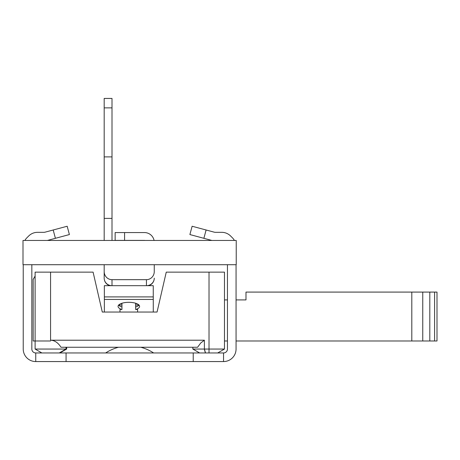 <?xml version="1.0" encoding="UTF-8"?>
<svg xmlns="http://www.w3.org/2000/svg" width="460" height="460" viewBox="0 0 460 460"><rect width="100%" height="100%" fill="white"/><g stroke="black" fill="none" stroke-linecap="round" stroke-linejoin="round"><path stroke-width="0.69" d="M154.077 240.453A9.781 9.781 0 0 0 144.48 232.564L124.579 232.564L124.579 240.39L144.48 240.39A1.955 1.955 0 0 1 144.963 240.453M154.261 264.707L154.261 271.572A8.102 7.826 90 0 1 146.435 279.674L112.004 279.674A8.102 7.826 90 0 1 104.184 271.572L104.184 278.127A7.826 7.826 0 0 0 109.951 285.677M124.579 240.39L115.138 240.39L115.138 232.564L124.579 232.564M104.184 271.572L104.184 264.707M104.184 218.379L104.184 156.889L112.004 156.889L112.004 218.379L104.184 218.379L104.184 240.453M104.184 107.876L104.184 98.434L112.004 98.434L112.004 107.876L104.184 107.876L104.184 156.889M112.004 240.453L112.004 218.379M112.004 156.889L112.004 107.876M23 240.453L236.227 240.453L236.227 264.707L23 264.707L23 240.453M24.869 240.453A12.518 12.518 0 0 1 26.898 237.791L28.692 235.997A12.518 12.518 0 0 1 37.542 232.329L43.706 232.329A5.871 5.871 0 0 0 45.224 232.127L53.187 229.994L55.413 238.309L47.449 240.442A14.478 14.478 0 0 1 47.414 240.453M53.187 229.994L67.171 226.245L69.397 234.56L47.449 240.442M43.706 232.329A5.871 5.871 0 0 0 45.224 232.127M26.898 237.791L28.692 235.997M136.994 303.738L135.642 303.738L135.642 309.482L137.603 309.482L137.603 312.035M138.977 305.043L135.642 305.043L135.642 306.992A10.758 4.065 180 0 0 139.046 305.118M118.599 305.118A10.758 4.065 180 0 0 121.952 306.975L121.952 305.043L118.668 305.043M104.368 305.043L104.345 285.677L153.249 285.677L153.249 296.901M119.997 312.035L119.997 309.482L121.952 309.482L121.952 303.738L120.646 303.738M153.272 299.437L153.272 296.901L104.368 296.901L104.368 299.437L153.272 299.437L153.272 312.035M104.368 312.035L104.368 299.437M121.848 309.482A10.758 4.065 0 0 1 118.065 306.383A10.758 4.065 0 0 1 128.823 302.318A10.758 4.065 0 0 1 139.581 306.383A10.758 4.065 0 0 1 135.792 309.482M217.706 352.958L224.468 349.054L204.384 349.054L205.516 352.958M204.384 340.21L200.732 342.999L197.587 347.254L61.013 347.254C58.035 342.654 54.55 340.308 50.565 340.21L204.384 340.21L204.384 349.054L192.849 349.054L192.849 347.254M204.269 349.054L205.424 352.958M59.904 352.958L66.665 349.054L35.109 349.054L41.871 352.958M35.109 278.392C32.568 279.829 32.568 279.829 35.109 278.392M33.16 279.237L33.16 340.992L50.565 340.992M227.453 340.992L224.468 340.992L224.468 272.136L166.255 272.136L157.061 312.035L102.287 312.035L93.093 272.136L35.109 272.136L35.109 349.054M411.809 340.992L411.809 292.089L437 292.089L437 340.992L236.06 340.992M422.757 340.992L422.757 292.089M429.807 340.992L429.807 292.089M434.579 340.992L434.579 292.089M236.06 299.914L245.985 299.914L245.985 292.089L411.809 292.089M227.453 299.914L224.468 299.914M211.882 240.453A14.478 14.478 0 0 1 211.841 240.442L203.878 238.309L206.103 229.994L214.067 232.127A5.871 5.871 0 0 0 215.585 232.329L221.749 232.329A12.518 12.518 0 0 1 230.598 235.997L232.398 237.791A12.518 12.518 0 0 1 234.422 240.453M206.103 229.994L192.125 226.245L189.894 234.56L203.878 238.309M230.598 235.997L232.398 237.791M215.585 232.329L221.749 232.329M193.223 361.566L223.543 361.566A12.518 12.518 0 0 0 236.06 349.048L236.06 264.713L227.453 264.707L227.453 349.048A3.91 3.91 0 0 1 223.543 352.958L193.223 352.958L193.223 361.566L35.748 361.566L35.748 352.958L193.223 352.958M66.067 361.566L66.067 352.958M223.543 361.566L223.543 352.958M35.748 352.958A3.91 3.91 0 0 1 31.838 349.048L31.838 264.713L23.23 264.707L23.23 349.048A12.518 12.518 0 0 0 35.748 361.566M112.004 285.677L112.004 279.674M111.63 285.677A7.826 7.555 180 0 1 104.184 278.127M146.435 279.674L146.435 285.677M148.494 285.677A7.826 7.826 0 0 0 154.261 278.127A7.826 7.555 180 0 1 146.809 285.677M209.018 352.958L209.018 272.136M50.565 340.21L50.565 272.136M199.646 352.958L192.884 349.054L192.884 347.254M199.611 352.958L192.849 349.054M59.254 352.958L66.016 349.054L66.016 347.254M33.154 279.433L35.109 276.046M66.665 349.054L66.665 347.254M224.468 340.992L224.468 349.054M118.519 347.254A43.821 43.821 0 0 0 105.668 352.958M153.623 352.958A43.821 43.821 0 0 0 140.771 347.254"/></g></svg>
